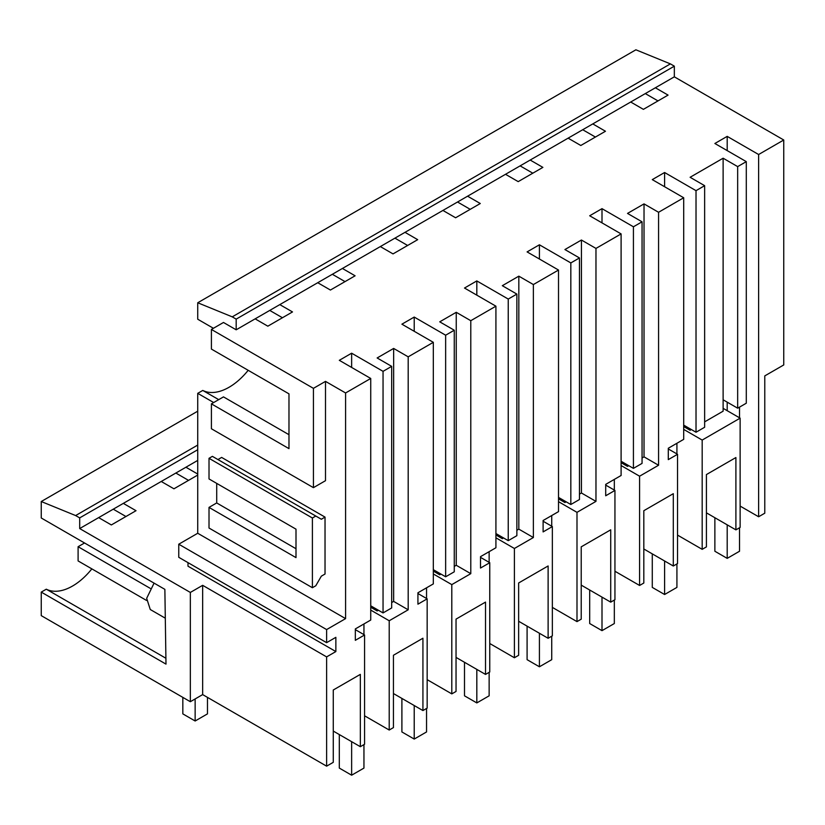 <?xml version="1.0" encoding="UTF-8"?>
<svg xmlns="http://www.w3.org/2000/svg" width="825" height="825" viewBox="0 0 825 825"><rect width="100%" height="100%" fill="white"/><g stroke="black" fill="none" stroke-linecap="round" stroke-linejoin="round"><path stroke-width="1.24" d="M197.732 411.18L41.25 501.528L41.25 517.987L164.866 589.359L165.99 664.115L41.25 592.102L41.25 615.636L190.338 701.714L190.338 592.443L202.661 585.327L326.618 656.896L335.858 651.564L187.997 566.197L187.997 562.64M113.262 509.18L125.947 516.512M175.859 473.045L188.543 480.377M333.269 731.074L360.339 746.697L364.567 744.253L364.567 634.982L355.327 640.324L355.327 628.928L370.734 620.039L370.734 378.458L345.593 392.968L325.504 381.377L325.504 480.686L313.428 487.657L313.428 388.348L211.406 329.443L223.482 322.472L236.177 329.804L236.177 319.131L232.237 316.852L197.732 302.765L197.732 319.223L213.417 328.288M190.338 701.714L202.661 694.598L326.618 766.167L333.269 762.321L333.269 689.999L360.339 674.376L360.339 746.697M758.618 516.759L758.618 154.512L783.75 140.002L783.75 364.949L764.775 375.901L764.775 513.202L758.618 516.759L740.128 506.086M735.9 529.867L740.128 527.423L740.128 418.151L702.178 440.065L702.178 549.337L706.417 546.893L706.417 474.571L721.153 466.053L735.9 457.545L735.9 529.867L706.417 512.841M702.178 549.337L677.542 535.105M643.82 548.986L673.303 566.012L677.542 563.568L677.542 454.297L668.291 459.628L668.302 448.243L683.698 439.354L683.698 197.763L652.276 179.623L664.599 172.507L696.022 190.657L696.022 432.238L683.698 425.123M642.056 457.988L644.026 456.854L658.567 465.248L639.592 476.2L639.592 585.472L643.82 583.028L643.82 510.706L673.303 493.68L673.303 566.012M639.592 585.472L614.945 571.251M581.223 585.121L610.717 602.147L614.945 599.703L614.945 490.432L605.705 495.773L605.705 484.378L621.101 475.489L621.101 233.908L595.97 248.418L581.429 240.023L564.919 249.552L579.459 257.947L570.828 262.928L570.828 504.508L558.515 497.403M579.459 494.134L581.429 492.989L595.97 501.383L576.995 512.346L576.995 621.617L581.223 619.173L581.223 546.841L610.717 529.815L610.717 602.147M576.995 621.617L552.348 607.386M518.636 621.256L548.12 638.282L552.348 635.838L552.348 526.567L543.108 531.908L543.108 520.513L558.515 511.624L558.515 270.043L527.092 251.903L539.416 244.788L570.828 262.928M516.862 530.269L518.832 529.134L533.373 537.529L514.398 548.481L514.398 657.752L518.636 655.308L518.636 582.986L533.373 574.468L548.12 565.96L548.12 638.282M514.398 657.752L489.761 643.521M456.039 657.401L485.523 674.417L489.761 671.983L489.761 562.712L480.511 568.043L480.511 556.658L495.918 547.759L495.918 306.178L470.786 320.698L456.246 312.304L439.735 321.832L454.266 330.227L445.644 335.208L445.644 576.788L433.321 569.673M454.266 566.404L456.246 565.269L470.786 573.664L451.801 584.616L451.801 693.887L456.039 691.443L456.039 619.121L470.786 610.603L485.523 602.095L485.523 674.417M451.801 693.887L427.164 679.666M393.442 693.536L422.926 710.562L427.164 708.118L427.164 598.847L417.924 604.178L417.924 592.793L433.321 583.904L433.321 342.323L408.189 356.833L393.649 348.439L377.138 357.968L391.679 366.362L383.048 371.343L383.048 612.923L370.734 605.808M391.679 602.549L393.649 601.404L408.189 609.799L389.214 620.761L389.214 730.032L393.442 727.588L393.442 655.256L422.926 638.23L422.926 710.562M389.214 730.032L364.567 715.801M91.853 568.879A54.264 31.329 -60 0 1 46.293 589.205L41.25 592.102M702.178 440.065L683.698 429.392M740.128 418.151L723.123 408.344M758.618 154.512L727.196 136.373L727.196 150.604M197.732 445.067L75.622 515.563L41.25 501.528M197.732 460.412L79.695 528.567L190.338 592.443M364.567 634.982L355.327 629.65M389.214 620.761L370.734 610.087M370.734 607.241L377.138 610.943L378.376 610.222M427.164 598.847L417.924 593.515M451.801 584.616L433.321 573.952M433.321 571.106L439.735 574.798L440.973 574.087M489.761 562.712L480.511 557.37M514.398 548.481L495.918 537.807M495.918 534.961L502.322 538.663L503.559 537.952M552.348 526.567L543.108 521.235M576.995 512.346L558.515 501.672M558.515 498.826L564.919 502.528L566.156 501.817M614.945 490.432L605.705 485.1M639.592 476.2L621.101 465.537M621.101 462.691L627.516 466.383L628.753 465.671M677.542 454.297L668.302 448.955M185.924 467.228L197.732 474.055M161.246 481.48L173.941 488.802L197.732 475.066M123.327 503.374L136.022 510.696L111.344 524.947L98.649 517.615M683.698 426.546L690.102 430.248L691.34 429.536M704.643 421.853L723.123 411.18L723.123 399.795L737.663 408.189L746.295 403.208L746.295 161.628L714.873 143.488L727.196 136.373M75.622 515.563L79.695 517.883L197.732 449.728M79.695 528.567L79.695 517.883M696.022 432.238L704.643 427.257L704.643 185.677L690.102 177.282L723.123 158.214L723.123 399.795M690.102 428.825L690.102 430.248M178.757 544.211L178.757 557.298L326.618 642.665L326.618 629.578L178.757 544.211L197.732 533.259L197.732 393.339L202.775 390.442A54.264 31.329 120 0 0 205.291 391.483A54.264 31.329 120 0 0 235.197 383.151A54.264 31.329 120 0 0 248.181 370.312M568.105 138.157L580.8 145.489L605.467 131.247L592.783 123.915L236.177 329.804M582.718 129.731L595.403 137.053M783.75 140.002L674.334 76.828L674.334 66.165L236.177 319.131M674.334 76.828L592.783 123.915M630.702 102.022L643.387 109.354L668.064 95.102L655.37 87.78M645.305 93.586L657.999 100.918M746.295 161.628L737.663 166.609L737.663 408.189M723.123 158.214L737.663 166.609M704.643 185.677L696.022 190.657M269.744 310.417L282.439 317.749M332.341 274.282L345.025 281.603M394.927 238.147L407.622 245.468M457.524 202.001L470.219 209.333M520.121 165.866L532.816 173.198M232.237 316.852L670.395 63.886L635.889 49.799L197.732 302.765M670.395 63.886L674.334 66.165M664.599 172.507L664.599 186.739M255.142 318.852L267.826 326.184L292.504 311.933L279.809 304.611M313.428 388.348L325.504 381.377M370.734 378.458L339.312 360.319L351.636 353.203L383.048 371.343M433.321 342.323L401.899 324.184L414.222 317.068L445.644 335.208M495.918 306.178L464.496 288.038L476.819 280.923L508.241 299.062L508.241 540.653L495.918 533.538M533.373 537.529L533.373 284.553L518.832 276.158L502.322 285.698L516.862 294.092L508.241 299.062M533.373 284.553L558.515 270.043M621.101 233.908L589.689 215.768L602.002 208.653L633.425 226.792L633.425 468.373L621.101 461.257M658.567 465.248L658.567 212.283L644.026 203.888L627.516 213.417L642.056 221.812L633.425 226.792M658.567 212.283L683.698 197.763M530.186 160.05L542.881 167.382L518.203 181.624L505.508 174.302M467.589 196.195L480.284 203.517L455.606 217.769L442.922 210.437M405.003 232.33L417.687 239.662L393.02 253.904L380.325 246.572M342.406 268.465L355.101 275.798L330.423 290.039L317.728 282.717M326.618 629.578L345.593 618.626L345.593 392.968M326.618 642.665L335.858 637.333L335.858 651.564M326.618 766.167L326.618 656.896M202.661 694.598L202.661 585.327M165.897 658.257L46.293 589.205M165.299 618.193L150.263 609.51L146.675 598.331L154.069 583.131M197.732 393.339L213.685 402.548M345.593 618.626L197.732 533.259M216.707 483.388L216.707 502.951L209.014 507.396L209.014 528.031L312.397 587.72L315.789 585.76L321.338 576.159L325.029 574.025L325.029 517.11L221.636 457.421L217.944 459.556M313.428 487.657L211.406 428.752L211.406 403.858L288.977 448.635L288.977 393.855L211.406 349.078L211.406 329.443M351.636 353.203L351.636 367.434M218.708 399.64L202.775 390.442M211.406 403.858L223.482 396.887L288.977 434.692M312.397 587.72L312.397 518.007L315.789 516.048L321.338 519.245L325.029 517.11M209.014 507.396L296 557.618L296 529.165L209.014 478.943L209.014 458.308L212.396 456.359L315.789 516.048M209.014 458.308L312.397 518.007M216.707 502.951L296 548.728M391.679 366.362L391.679 607.942L383.048 612.923M627.516 464.96L627.516 466.383M644.026 456.854L644.026 203.888M642.056 221.812L642.056 463.392L633.425 468.373M602.002 208.653L602.002 222.874M595.97 501.383L595.97 248.418M564.919 501.095L564.919 502.528M581.429 492.989L581.429 240.023M579.459 257.947L579.459 499.527L570.828 504.508M539.416 244.788L539.416 259.019M502.322 537.24L502.322 538.663M518.832 529.134L518.832 276.158M516.862 294.092L516.862 535.673L508.241 540.653M476.819 280.923L476.819 295.154M470.786 573.664L470.786 320.698M439.735 573.375L439.735 574.798M456.246 565.269L456.246 312.304M454.266 330.227L454.266 571.808L445.644 576.788M414.222 317.068L414.222 331.289M408.189 609.799L408.189 356.833M377.138 609.51L377.138 610.943M393.649 601.404L393.649 348.439M727.196 524.844L727.196 558.37L714.873 551.255L714.873 517.729M727.196 402.146L727.196 410.685M727.196 558.37L739.52 551.255L739.52 527.783M739.52 417.801L739.52 407.127M664.599 560.979L664.599 594.505L652.276 587.4L652.276 553.864M664.599 594.505L676.923 587.4L676.923 563.918M676.923 453.936L676.923 443.262M602.002 597.114L602.002 630.651L589.689 623.535L589.689 590.009M602.002 630.651L614.326 623.535L614.326 600.053M614.326 490.081L614.326 479.397M539.416 633.26L539.416 666.786L527.092 659.67L527.092 626.144M539.416 666.786L551.729 659.67L551.729 636.199M551.729 526.216L551.729 515.543M476.819 669.395L476.819 702.921L464.496 695.815L464.496 662.279M476.819 702.921L489.142 695.815L489.142 672.334M489.142 562.351L489.142 551.678M414.222 705.53L414.222 739.066L401.899 731.95L401.899 698.424M414.222 739.066L426.546 731.95L426.546 708.469M426.546 598.496L426.546 587.812M351.636 741.675L351.636 775.201L339.312 768.085L339.312 734.559M351.636 775.201L363.949 768.085L363.949 744.614M363.949 634.631L363.949 623.958M146.479 600.414L78.097 560.928L78.097 546.707L150.263 588.369M207.467 697.373L207.467 713.883L195.143 720.998L182.83 713.883L182.83 697.373M195.143 720.998L195.143 698.94M84.532 542.984L78.097 546.707"/></g></svg>
